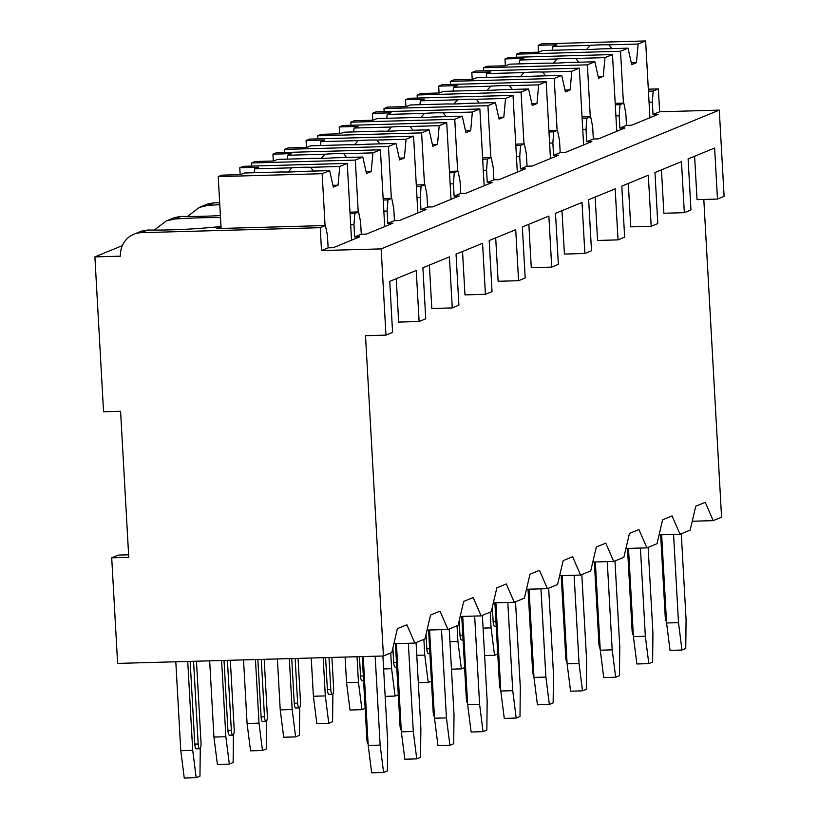 <?xml version="1.0" encoding="UTF-8"?>
<svg xmlns="http://www.w3.org/2000/svg" width="819" height="819" viewBox="0 0 819 819"><rect width="100%" height="100%" fill="white"/><g stroke="black" fill="none" stroke-linecap="round" stroke-linejoin="round"><path stroke-width="1.23" d="M120.588 411.281L103.552 411.752L94.891 256.89L120.444 256.173A23.024 22.041 67.7 0 1 133.855 234.254A23.024 22.041 67.7 0 1 141.318 232.678L320.229 227.682L321.509 250.553L381.142 248.894L385.964 335.125L365.509 335.698L383.425 655.988L117.619 663.41L111.712 557.821L128.757 557.35L120.588 411.281M94.891 256.89L122.318 245.628M383.425 655.988L391.799 652.548L397.399 628.654L406.869 624.764L414.823 643.099L424.959 638.943L430.548 615.049L440.018 611.158L447.973 629.494L458.108 625.337L463.697 601.443L473.167 597.553L481.122 615.888L491.257 611.732L496.846 587.837L506.326 583.947L514.281 602.282L524.416 598.126L530.006 574.232L539.475 570.341L547.43 588.677L557.565 584.52L563.155 560.626L572.624 556.736L580.579 575.071L590.714 570.915L596.304 547.02L605.773 543.13L613.728 561.465L623.863 557.309L629.463 533.415L638.933 529.524L646.887 547.86L657.022 543.703L662.612 519.809L672.082 515.919L680.036 534.254L690.171 530.098L695.761 506.203L705.231 502.313L713.185 520.649L721.57 517.209L703.808 199.447M429.391 265.09L431.818 308.487L452.262 307.913L449.406 256.879L422.891 267.762L425.747 318.796L419.113 321.519L398.669 322.092L396.242 278.695M495.7 237.879L498.126 281.275L518.57 280.702L515.714 229.668L489.189 240.551L492.045 291.584L485.411 294.308L464.967 294.881L462.54 251.484M561.998 210.667L564.424 254.064L584.868 253.491L582.022 202.457L555.497 213.339L558.353 264.373L551.719 267.096L531.275 267.67L528.849 224.273M628.306 183.456L630.732 226.853L651.177 226.279L648.32 175.246L621.795 186.128L624.651 237.162L618.028 239.885L597.573 240.458L595.147 197.062M694.604 156.245L697.03 199.641L717.475 199.068L714.629 148.034L688.103 158.917L690.96 209.951L684.326 212.674L663.881 213.247L661.455 169.85M713.185 520.649L692.239 521.232M680.036 534.254L659.09 534.838M646.887 547.86L625.941 548.443M613.728 561.465L592.792 562.049M580.579 575.071L559.633 575.655M547.43 588.677L526.484 589.26M514.281 602.282L493.335 602.866M481.122 615.888L460.186 616.472M447.973 629.494L427.027 630.077M414.823 643.099L393.878 643.683M673.566 534.438L678.501 622.655L681.961 650.03L685.759 648.474L686.076 619.543L681.275 533.742M661.639 534.766L666.574 622.983L670.034 650.368L681.961 650.03M678.501 622.655L666.574 622.983M497.747 653.951L494.543 655.261L484.613 655.548M490.192 612.172L491.072 627.886L494.543 655.261M492.332 607.135L493.14 621.631A5.313 1.443 88.4 0 0 494.717 626.361L496.201 626.32M491.072 627.886L483.077 628.112M666.482 621.437A5.313 1.443 88.4 0 1 665.233 616.83L660.646 534.797M648.32 89.179L658.374 88.902L659.653 111.783L719.287 110.115L724.109 196.345L717.475 199.068M111.712 557.821L118.345 555.098L128.614 554.811M651.177 226.279L657.8 223.556L654.954 172.522L681.469 161.64L684.326 212.674M584.868 253.491L591.502 250.768L588.646 199.734L615.171 188.851L618.028 239.885M518.57 280.702L525.194 277.979L522.348 226.945L548.863 216.062L551.719 267.096M452.262 307.913L458.896 305.19L456.04 254.156L482.565 243.274L485.411 294.308M385.964 335.125L392.588 332.401L389.742 281.367L416.257 270.485L419.113 321.519M381.142 248.894L719.287 110.115M350.061 213.626L354.801 213.493L353.972 224.631L354.658 236.947L359.766 236.814L333.251 247.696L328.132 247.84L321.509 250.553M354.658 236.947L361.292 234.234L366.4 234.091L392.915 223.208L387.807 223.341L394.441 220.628L399.549 220.485L426.075 209.592L420.956 209.736L427.59 207.023L432.698 206.879L459.224 195.987L454.115 196.13L460.739 193.417L465.857 193.274L492.373 182.381L487.264 182.524L493.898 179.811L499.006 179.668L525.522 168.775L520.413 168.919L527.047 166.206L532.155 166.062L558.681 155.17L553.562 155.313L560.196 152.6L565.305 152.457L591.83 141.564L586.721 141.707L593.345 138.995L598.464 138.851L624.979 127.959L619.87 128.102L626.504 125.389L631.613 125.246L658.138 114.353L653.019 114.496L659.653 111.783M320.229 227.682L325.44 225.542L327.446 235.514L328.132 247.84M648.433 91.175L653.163 91.042L652.333 102.18L653.019 114.496M653.163 91.042L658.374 88.902M615.284 104.781L620.014 104.648L619.184 115.786L619.87 128.102M620.014 104.648L623.802 103.092L615.202 103.327M626.504 125.389L625.808 113.063L623.802 103.092M582.125 118.386L586.865 118.253L586.025 129.392L586.721 141.707M586.865 118.253L590.653 116.697L582.043 116.933M593.345 138.995L592.659 126.669L590.653 116.697M548.976 131.992L553.705 131.859L552.876 142.997L553.562 155.313M553.705 131.859L557.493 130.303L548.894 130.538M560.196 152.6L559.51 140.274L557.493 130.303M515.827 145.598L520.556 145.465L519.727 156.603L520.413 168.919M520.556 145.465L524.344 143.909L515.745 144.144M527.047 166.206L526.361 153.88L524.344 143.909M482.678 159.203L487.407 159.07L486.578 170.209L487.264 182.524M487.407 159.07L491.195 157.514L482.596 157.75M493.898 179.811L493.202 167.485L491.195 157.514M449.518 172.809L454.258 172.676L453.419 183.814L454.115 196.13M454.258 172.676L458.046 171.12L449.436 171.355M460.739 193.417L460.053 181.091L458.046 171.12M416.369 186.415L421.099 186.282L420.27 197.42L420.956 209.736M421.099 186.282L424.887 184.725L416.287 184.961M427.59 207.023L426.904 194.697L424.887 184.725M383.22 200.02L387.95 199.887L387.121 211.026L387.807 223.341M387.95 199.887L391.738 198.331L383.138 198.567M394.441 220.628L393.755 208.302L391.738 198.331M354.801 213.493L358.589 211.937L349.989 212.172M361.292 234.234L360.595 221.908L358.589 211.937M649.047 102.273L652.333 102.18M219.789 204.719A67.301 6.624 -3.2 0 0 207.78 205.405L214.097 202.805A67.301 6.624 -3.2 0 0 219.687 202.877M220.516 217.649A67.301 6.624 -3.2 0 0 174.631 219.011L180.948 216.411A67.301 6.624 -3.2 0 0 220.403 215.571M325.44 225.542L216.39 228.583L221.017 226.689M141.318 232.678L147.799 230.016A67.301 6.624 -3.2 0 0 221.007 226.474M154.31 230.088L166.175 220.997L174.631 219.011M214.097 202.805L207.627 203.982L199.324 207.381M187.459 216.482L199.324 207.391L207.78 205.405M180.948 216.411L174.478 217.588L166.175 220.987M147.799 230.016L141.329 231.193L133.855 234.254M615.898 115.878L619.184 115.786M505.364 65.786L504.985 58.917L523.73 58.395L519.778 60.012L557.063 58.968L553.398 63.165M578.654 62.234L575.859 58.446L604.965 57.637L612.469 54.556L508.538 57.463L504.985 58.917M594.87 61.773L565.765 62.592A21.253 2.088 -3.2 0 1 555.732 63.114A21.253 2.088 -3.2 0 1 546.969 63.114L509.684 64.158L505.732 65.776L486.988 66.298L483.435 67.762L587.366 64.855L594.87 61.773L598.535 78.276L603.275 76.331L604.965 57.637M483.609 70.833L483.435 67.762M575.859 58.446A21.253 2.088 -3.2 0 0 567.096 58.446A21.253 2.088 -3.2 0 0 557.063 58.968M519.42 63.882L519.778 60.012M603.275 76.331L598.136 76.474M616.768 131.337L612.469 54.556M590.274 116.707L587.366 64.855M582.749 129.484L586.025 129.392M472.215 79.392L471.836 72.522L490.571 72L486.629 73.618L523.914 72.574L520.239 76.771M545.505 75.839L542.71 72.052L571.816 71.243L579.32 68.161L475.389 71.069L471.836 72.522M561.721 75.379L532.616 76.198A21.253 2.088 -3.2 0 1 522.583 76.72A21.253 2.088 -3.2 0 1 513.82 76.72L476.525 77.764L472.583 79.382L453.839 79.904L450.286 81.368L554.217 78.46L561.721 75.379L565.386 91.882L570.126 89.936L571.816 71.243M450.46 84.439L450.286 81.368M542.71 72.052A21.253 2.088 -3.2 0 0 533.947 72.052A21.253 2.088 -3.2 0 0 523.914 72.574M486.271 77.488L486.629 73.618M570.126 89.936L564.987 90.08M583.609 144.943L579.32 68.161M557.115 130.313L554.217 78.46M549.6 143.09L552.876 142.997M439.066 92.997L438.677 86.128L457.422 85.606L453.47 87.224L490.765 86.179L487.09 90.377M512.356 89.445L509.551 85.657L538.667 84.848L546.171 81.767L442.229 84.674L438.677 86.128M528.572 88.984L499.457 89.803A21.253 2.088 -3.2 0 1 489.424 90.325A21.253 2.088 -3.2 0 1 480.671 90.325L443.376 91.37L439.424 92.987L420.679 93.509L417.137 94.973L521.068 92.066L528.572 88.984L532.237 105.487L536.967 103.542L538.667 84.848M417.301 98.045L417.137 94.973M509.551 85.657A21.253 2.088 -3.2 0 0 500.798 85.657A21.253 2.088 -3.2 0 0 490.765 86.179M453.122 91.093L453.47 87.224M536.967 103.542L531.838 103.685M550.46 158.548L546.171 81.767M523.965 143.919L521.068 92.066M516.441 156.695L519.727 156.603M405.917 106.603L405.528 99.734L424.273 99.212L420.321 100.829L457.606 99.795L453.941 103.982M479.197 103.051L476.402 99.263L505.518 98.454L513.022 95.373L409.08 98.28L405.528 99.734M495.423 102.59L466.308 103.409A21.253 2.088 -3.2 0 1 456.275 103.931A21.253 2.088 -3.2 0 1 447.512 103.931L410.227 104.975L406.275 106.593L387.53 107.115L383.978 108.579L487.919 105.671L495.423 102.59L499.078 119.093L503.818 117.148L505.518 98.454M384.152 111.65L383.978 108.579M476.402 99.263A21.253 2.088 -3.2 0 0 467.639 99.263A21.253 2.088 -3.2 0 0 457.606 99.795M419.973 104.699L420.321 100.829M503.818 117.148L498.679 117.291M517.311 172.154L513.022 95.373M490.816 157.524L487.919 105.671M483.292 170.301L486.578 170.209M372.758 120.209L372.379 113.339L391.124 112.817L387.172 114.435L424.457 113.401L420.782 117.588M446.048 116.656L443.253 112.868L472.358 112.06L479.862 108.978L375.931 111.886L372.379 113.339M462.264 116.196L433.159 117.015A21.253 2.088 -3.2 0 1 423.126 117.537A21.253 2.088 -3.2 0 1 414.363 117.537L377.078 118.581L373.126 120.198L354.381 120.721L350.829 122.185L454.76 119.277L462.264 116.196L465.929 132.698L470.669 130.753L472.358 112.06M351.003 125.256L350.829 122.185M443.253 112.868A21.253 2.088 -3.2 0 0 434.49 112.868A21.253 2.088 -3.2 0 0 424.457 113.401M386.814 118.305L387.172 114.435M470.669 130.753L465.53 130.897M484.162 185.759L479.862 108.978M457.667 171.13L454.76 119.277M450.143 183.906L453.419 183.814M339.609 133.814L339.23 126.945L357.964 126.423L354.013 128.04L391.308 127.006L387.633 131.194M412.899 130.262L410.104 126.474L439.209 125.665L446.713 122.584L342.782 125.491L339.23 126.945M429.115 129.801L400 130.62A21.253 2.088 -3.2 0 1 389.977 131.142A21.253 2.088 -3.2 0 1 381.214 131.142L343.919 132.187L339.967 133.804L321.232 134.326L317.68 135.79L421.611 132.883L429.115 129.801L432.78 146.304L437.51 144.359L439.209 125.665M317.854 138.861L317.68 135.79M410.104 126.474A21.253 2.088 -3.2 0 0 401.341 126.474A21.253 2.088 -3.2 0 0 391.308 127.006M353.665 131.91L354.013 128.04M437.51 144.359L432.381 144.502M451.003 199.365L446.713 122.584M424.508 184.736L421.611 132.883M416.994 197.512L420.27 197.42M306.46 147.42L306.071 140.551L324.815 140.029L320.864 141.646L358.159 140.612L354.484 144.799M379.75 143.868L376.945 140.08L406.06 139.271L413.564 136.189L309.623 139.097L306.071 140.551M395.966 143.407L366.851 144.226A21.253 2.088 -3.2 0 1 356.818 144.748A21.253 2.088 -3.2 0 1 348.065 144.748L310.77 145.792L306.818 147.41L288.073 147.932L284.521 149.396L388.462 146.488L395.966 143.407L399.631 159.91L404.361 157.965L406.06 139.271M284.695 152.467L284.521 149.396M376.945 140.08A21.253 2.088 -3.2 0 0 368.192 140.08A21.253 2.088 -3.2 0 0 358.159 140.612M320.516 145.516L320.864 141.646M404.361 157.965L399.232 158.108M417.854 212.971L413.564 136.189M391.359 198.341L388.462 146.488M383.835 211.118L387.121 211.026M273.311 161.026L272.922 154.156L291.666 153.634L287.715 155.252L325 154.218L321.335 158.405M346.591 157.473L343.796 153.685L372.911 152.877L380.405 149.795L276.474 152.703L272.922 154.156M362.807 157.013L333.702 157.832A21.253 2.088 -3.2 0 1 323.669 158.354A21.253 2.088 -3.2 0 1 314.906 158.354L277.621 159.398L273.669 161.015L254.924 161.538L251.372 163.001L355.313 160.094L362.807 157.013L366.472 173.515L371.212 171.57L372.911 152.877M251.546 166.073L251.372 163.001M343.796 153.685A21.253 2.088 -3.2 0 0 335.032 153.685A21.253 2.088 -3.2 0 0 325 154.218M287.367 159.121L287.715 155.252M371.212 171.57L366.073 171.714M384.705 226.576L380.405 149.795M358.21 211.947L355.313 160.094M350.686 224.723L353.972 224.631M240.151 174.631L239.772 167.762L258.517 167.24L254.566 168.857L291.851 167.823L288.175 172.01M313.442 171.079L310.647 167.291L339.752 166.482L347.256 163.401L243.325 166.308L239.772 167.762M329.658 170.618L300.553 171.437A21.253 2.088 -3.2 0 1 290.52 171.959A21.253 2.088 -3.2 0 1 281.756 171.959L244.471 173.004L240.52 174.621L221.775 175.143L218.223 176.607L322.154 173.7L329.658 170.618L333.323 187.121L338.063 185.176L339.752 166.482M221.12 228.46L218.223 176.607M310.647 167.291A21.253 2.088 -3.2 0 0 301.883 167.291A21.253 2.088 -3.2 0 0 291.851 167.823M254.207 172.727L254.566 168.857M338.063 185.176L332.923 185.319M351.546 240.182L347.256 163.401M325.051 225.553L322.154 173.7M538.523 52.181L538.134 45.311L556.879 44.789L552.927 46.407L590.212 45.362L586.547 49.56M611.803 48.628L609.008 44.84L638.124 44.031L645.628 40.95L541.687 43.857L538.134 45.311M628.03 48.167L598.914 48.986A21.253 2.088 -3.2 0 1 588.881 49.509A21.253 2.088 -3.2 0 1 580.118 49.509L542.833 50.553L538.882 52.17L520.137 52.692L516.584 54.156L620.526 51.249L628.03 48.167L631.684 64.67L636.424 62.725L638.124 44.031M516.758 57.228L516.584 54.156M609.008 44.84A21.253 2.088 -3.2 0 0 600.245 44.84A21.253 2.088 -3.2 0 0 590.212 45.362M552.579 50.276L552.927 46.407M636.424 62.725L631.285 62.868M649.917 117.731L645.628 40.95M623.423 103.102L620.526 51.249M640.417 548.044L645.341 636.261L648.812 663.636L652.6 662.08L652.927 633.148L648.126 547.348M628.49 548.372L633.415 636.588L636.885 663.974L648.812 663.636M645.341 636.261L633.415 636.588M464.598 667.557L461.394 668.867L451.464 669.154M457.043 625.777L457.923 641.492L461.394 668.867M459.183 620.741L459.991 635.237A5.313 1.443 88.4 0 0 461.558 639.967L463.052 639.926M457.923 641.492L449.928 641.717M633.333 635.042A5.313 1.443 88.4 0 1 632.084 630.435L627.497 548.402M607.258 561.65L612.192 649.866L615.663 677.241L619.451 675.685L619.768 646.754L614.977 560.954M595.331 561.977L600.266 650.194L603.736 677.579L615.663 677.241M612.192 649.866L600.266 650.194M431.449 681.162L428.235 682.473L418.304 682.759M423.894 639.383L424.764 655.098L428.235 682.473M426.034 634.346L426.842 648.843A5.313 1.443 88.4 0 0 428.409 653.572L429.903 653.531M424.764 655.098L416.779 655.323M600.184 648.648A5.313 1.443 88.4 0 1 598.935 644.041L594.348 562.008M574.109 575.255L579.043 663.472L582.514 690.847L586.302 689.291L586.619 660.36L581.818 574.559M562.182 575.583L567.117 663.799L570.587 691.185L582.514 690.847M579.043 663.472L567.117 663.799M398.29 694.768L395.086 696.078L385.155 696.365M390.735 652.989L391.615 668.703L395.086 696.078M392.874 647.952L393.693 662.448A5.313 1.443 88.4 0 0 395.26 667.178L396.744 667.137M391.615 668.703L383.62 668.928M567.024 662.254A5.313 1.443 88.4 0 1 565.775 657.647L561.189 575.614M540.96 588.861L545.894 677.078L549.354 704.453L553.142 702.897L553.47 673.965L548.669 588.165M529.033 589.189L533.968 677.405L537.428 704.79L549.354 704.453M545.894 677.078L533.968 677.405M361.937 709.684L350.01 710.022L346.539 682.647L358.466 682.309L361.937 709.684L365.141 708.374M357.033 656.725L358.466 682.309M359.449 656.654L360.534 676.054A5.313 1.443 88.4 0 0 362.111 680.784L363.595 680.743M345.106 657.053L346.539 682.647M533.875 675.859A5.313 1.443 88.4 0 1 532.626 671.252L528.04 589.219M507.811 602.467L512.735 690.683L516.205 718.058L519.993 716.502L520.311 687.571L515.52 601.77M495.884 602.794L500.808 691.011L504.279 718.396L516.205 718.058M512.735 690.683L500.808 691.011M328.777 723.29L316.851 723.627L313.39 696.252L325.317 695.915L328.777 723.29L332.575 721.744L332.883 693.918M323.177 657.667L325.317 695.915M327.385 689.659A5.313 1.443 88.4 0 0 328.951 694.389L332.36 694.297A5.313 1.443 -91.6 0 1 330.794 689.567L327.385 689.659L325.593 657.606M311.251 658.005L313.39 696.252M331.9 657.422L333.64 688.4A5.313 1.443 -91.6 0 1 332.36 694.297M329.003 657.503L330.794 689.567M500.726 689.465A5.313 1.443 88.4 0 1 499.477 684.858L494.891 602.825M474.651 616.072L479.586 704.289L483.056 731.664L486.844 730.108L487.162 701.177L482.371 615.376M462.725 616.4L467.659 704.616L471.13 732.002L483.056 731.664M479.586 704.289L467.659 704.616M295.628 736.895L283.702 737.233L280.231 709.858L292.158 709.52L295.628 736.895L299.416 735.349L299.723 707.524M289.312 658.619L292.158 709.52M294.236 703.265A5.313 1.443 88.4 0 0 295.802 707.995L299.211 707.903A5.313 1.443 -91.6 0 1 297.645 703.173L294.236 703.265L291.738 658.548M277.385 658.947L280.231 709.858M298.044 658.374L300.481 702.006A5.313 1.443 -91.6 0 1 299.211 707.903M295.147 658.456L297.645 703.173M467.577 703.071A5.313 1.443 88.4 0 1 466.328 698.464L461.742 616.431M441.502 629.678L446.437 717.894L449.907 745.27L453.695 743.713L454.013 714.782L449.211 628.982M429.576 630.006L434.51 718.222L437.981 745.607L449.907 745.27M446.437 717.894L434.51 718.222M262.479 750.501L250.553 750.839L247.082 723.464L259.009 723.126L262.479 750.501L266.267 748.955L266.574 721.129M255.456 659.561L259.009 723.126M261.087 716.871A5.313 1.443 88.4 0 0 262.653 721.6L266.062 721.508A5.313 1.443 -91.6 0 1 264.486 716.779L261.087 716.871L257.872 659.49M243.53 659.899L247.082 723.464M264.189 659.315L267.332 715.611A5.313 1.443 -91.6 0 1 266.062 721.508M261.281 659.397L264.486 716.779M434.418 716.676A5.313 1.443 88.4 0 1 433.169 712.069L428.583 630.036M408.353 643.284L413.278 731.5L416.748 758.875L420.536 757.319L420.864 728.388L416.062 642.587M396.427 643.611L401.351 731.828L404.821 759.213L416.748 758.875M413.278 731.5L401.351 731.828M229.33 764.107L217.404 764.444L213.933 737.069L225.86 736.731L229.33 764.107L233.118 762.561L233.425 734.735M221.601 660.503L225.86 736.731M227.928 730.476A5.313 1.443 88.4 0 0 229.504 735.206L232.903 735.114A5.313 1.443 -91.6 0 1 231.337 730.384L227.928 730.476L224.017 660.442M209.674 660.841L213.933 737.069M230.323 660.268L234.183 729.217A5.313 1.443 -91.6 0 1 232.903 735.114M227.426 660.349L231.337 730.384M401.269 730.282A5.313 1.443 88.4 0 1 400.02 725.675L395.434 643.642M375.163 656.214L380.129 745.106L383.599 772.481L387.387 770.925L387.704 741.994L382.903 655.999M363.237 656.551L368.202 745.433L371.672 772.819L383.599 772.481M380.129 745.106L368.202 745.433M196.171 777.712L184.244 778.05L180.784 750.675L192.711 750.337L196.171 777.712L199.959 776.166L200.276 748.341M187.735 661.455L192.711 750.337M194.779 744.082A5.313 1.443 88.4 0 0 196.345 748.812L199.754 748.72A5.313 1.443 -91.6 0 1 198.188 743.99L194.779 744.082L190.151 661.383M175.809 661.783L180.784 750.675M196.468 661.209L201.024 742.823A5.313 1.443 -91.6 0 1 199.754 748.72M193.56 661.291L198.188 743.99M368.12 743.887A5.313 1.443 88.4 0 1 366.871 739.281L362.244 656.582M495.935 621.56L493.14 621.631M665.233 616.83L666.226 616.799M462.786 635.165L459.991 635.237M632.084 630.435L633.077 630.405M429.637 648.771L426.842 648.843M598.935 644.041L599.918 644.01M396.478 662.376L393.693 662.448M565.775 657.647L566.768 657.616M363.329 675.982L360.534 676.054M532.626 671.252L533.619 671.222M499.477 684.858L500.46 684.827M466.328 698.464L467.311 698.433M433.169 712.069L434.162 712.039M400.02 725.675L401.013 725.644M366.871 739.281L367.854 739.25"/></g></svg>
